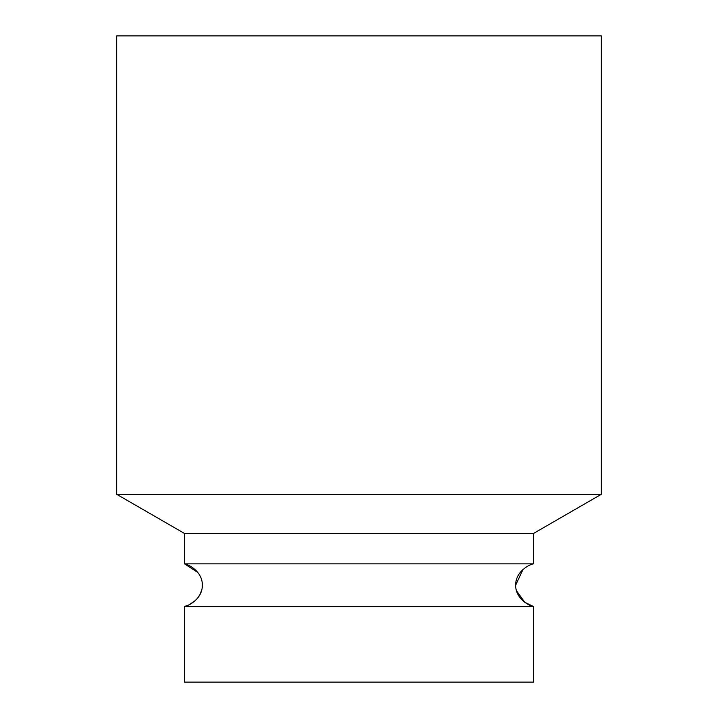 <?xml version="1.0" encoding="UTF-8"?>
<svg xmlns="http://www.w3.org/2000/svg" width="718" height="718" viewBox="0 0 718 718"><rect width="100%" height="100%" fill="white"/><g stroke="black" fill="none" stroke-linecap="round" stroke-linejoin="round"><path stroke-width="1.08" d="M533.474 533.474L601.325 494.298L601.325 35.9L116.675 35.9L116.675 494.298L184.526 533.474L533.474 533.474L533.474 563.845C529.624 564.321 515.425 571.492 515.668 585.17C515.443 598.884 529.624 606.01 533.474 606.495L184.526 606.495C188.385 606.01 202.557 598.875 202.332 585.17L202.189 587.539M601.325 494.298L116.675 494.298M184.526 533.474L184.526 563.845L197.782 572.47M533.474 563.845L184.526 563.845C188.376 564.33 202.557 571.456 202.332 585.17M195.081 600.76L189.031 604.843L184.526 606.495L184.526 682.1L533.474 682.1L533.474 606.495L524.741 602.267L516.493 590.761M201.749 589.891L200.205 594.046M200.125 594.217L197.818 597.825M515.668 585.17L522.946 569.545"/></g></svg>
